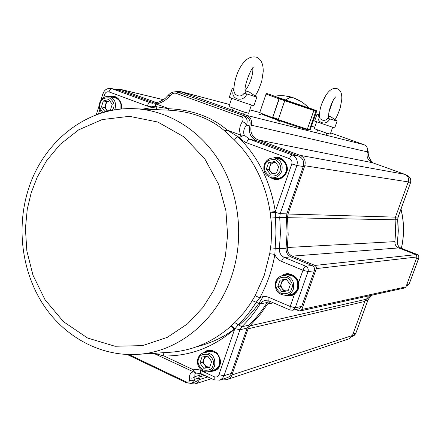 <?xml version="1.0" encoding="UTF-8"?>
<svg xmlns="http://www.w3.org/2000/svg" width="441" height="441" viewBox="0 0 441 441"><rect width="100%" height="100%" fill="white"/><g stroke="black" fill="none" stroke-linecap="round" stroke-linejoin="round"><path stroke-width="0.66" d="M259.28 114.296L261.199 114.903L259.28 114.296M277.411 120.757L279.318 121.363L277.411 120.757M312.123 126.324L314.736 127.251M330.7 132.901L363.952 144.67C366.956 146.076 368.086 148.474 367.353 151.864C366.239 156.946 367.943 160.557 372.469 162.701L404.805 174.327C407.991 175.86 409.138 178.385 408.234 181.907L395.445 217.137L395.114 219.816L395.594 232.297L394.916 241.635C394.745 244.595 395.99 246.695 398.636 247.93L415.946 254.655L416.982 256.965L405.974 286.882L404.733 287.967L300.216 310.96L298.899 310.828L295.845 309.521M369.883 295.635L366.273 299.246L364.85 301.423L352.486 335.491L349.129 338.793L227.776 379.31M201.868 374.084L200.275 376.752L198.709 380.903L196.934 382.964L194.983 383.99L190.225 383.598M270.206 301.49L267.582 303.992L260.57 313.948L249.937 325.86L248.085 328.81L231.464 376.206L229.678 378.284L227.71 379.332L223.036 379.106M174.834 91.811L179.922 91.408L246.833 115.415C250.742 117.284 252.219 120.536 251.26 125.172C249.815 132.102 252.037 137.002 257.93 139.863L300.266 155.397C304.461 157.465 305.966 160.91 304.781 165.744L287.995 214.023L287.56 217.683L288.193 234.744L287.306 247.511C287.091 251.557 288.717 254.429 292.196 256.133L315.216 265.537L316.44 267.246L316.34 268.597L301.848 309.488L300.216 310.96M115.851 89.545L120.283 89.358L156.654 102.703M373.152 162.944L371.19 160.932L373.08 162.922M367.419 148.463L368.086 152.829L368.329 152.233C367.623 153.187 369.696 160.055 371.19 160.932M367.149 152.619L368.086 152.829L368.874 157.145L371.322 161.103M298.237 282.995L298.48 282.946C299.516 287.449 298.232 291.088 294.632 293.855L294.516 293.502L297.929 288.816L298.237 282.995C296.589 276.987 292.857 274.043 287.047 274.17C292.835 274.043 296.556 276.987 298.215 282.995C298.827 287.697 297.592 291.198 294.516 293.502L290.15 295.481L286.226 295.321M118.993 99.677L116.099 97.72L112.736 97.29M286.033 163.914C283.789 159.714 280.542 157.85 276.286 158.33M287.802 295.046C292.686 295.238 296.038 293.094 297.857 288.618L298.469 284.897M296.181 278.299C293.105 274.644 289.324 273.635 284.836 275.278M214.965 351.802C212.231 350.297 209.37 350.363 206.382 352.006M233.945 139.494L237.942 136.71L239.661 137.344L240.758 135.095L244.264 135.166C243.057 132.063 243.768 128.722 246.409 125.15L245.02 123.017L242.412 121.468C239.397 126.346 238.846 130.889 240.758 135.095L227.253 130.134L237.942 136.71C258.106 156.594 270.565 181.554 275.311 211.592L275.961 233.013L274.859 254.374L269.71 253.707L271.077 243.653L271.606 232.991L271.303 222.319L270.151 212.193C265.576 183.037 253.503 158.804 233.945 139.494L224.678 130.922C217.358 124.56 208.902 119.621 199.315 116.11C189.674 112.62 179.377 110.636 168.429 110.156L167.966 110.14L169.107 108.762C180.512 109.258 191.162 111.297 201.041 114.881C210.914 118.491 219.651 123.574 227.253 130.134L224.678 130.922M137.631 354.36L169.708 352.298C192.188 350.81 212.54 342.161 230.759 326.346L237.605 319.791L244.16 312.261L250.119 304.097L255.107 295.795L264.165 275.559L269.71 253.707M142.785 109.059L156.875 106.827L156.335 109.638M156.875 106.827L169.107 108.762L156.368 104.076L156.241 102.797L155.888 102.891L155.271 106.237L156.875 106.827M270.945 218.069L279.737 217.413L280.173 213.676L296.87 165.507C298.066 160.601 296.545 157.095 292.295 155L249.424 139.224L244.264 135.166L239.661 137.344L242.219 140.216L245.968 142.553L289.5 158.661C291.606 159.73 292.372 161.483 291.793 163.931L275.311 211.592L270.151 212.193M270.631 247.892L279.407 248.625L286.077 248.25C285.834 252.313 287.46 255.207 290.95 256.921L284.346 257.445C283.381 257.742 282.444 259.065 281.54 261.408C278.403 260.041 276.176 257.693 274.859 254.374C272.229 269.936 267.202 284.39 259.777 297.736L255.107 295.795M285.007 295.442C289.186 296.468 292.394 295.939 294.632 293.855L290.184 306.484L268.971 297.405C265.818 296.137 262.753 296.247 259.777 297.736L256.193 302.261L252.324 300.668M234.827 322.614L241.828 326.759C248.757 319.984 254.876 312.338 260.184 303.832L256.193 302.261C251.006 310.585 245.036 318.066 238.267 324.697L234.651 329.184C213.521 347.304 189.988 356.24 164.058 355.981L162.988 352.734M230.759 326.346L234.651 329.184L218.923 374.668C217.931 376.785 216.36 377.479 214.216 376.746L199.608 369.944L196.471 369.365L193.395 369.795L164.058 355.981L154.091 353.302M245.422 116.181L177.414 92.026L245.422 116.181C249.325 118.05 250.797 121.303 249.843 125.933L246.409 125.15C248.051 120.647 246.943 117.466 243.09 115.608L241.321 116.821C243.223 117.747 243.586 119.296 242.412 121.468M177.414 92.026L177.409 92.026C173.914 91.276 170.772 92.428 167.988 95.488L170.342 95.388C172.084 93.498 173.986 92.808 176.047 93.316L241.321 116.821M167.977 95.499L165.987 97.632C165.386 98.42 163.269 99.782 159.631 101.722L156.241 102.797M249.843 125.933C248.399 132.862 250.62 137.757 256.502 140.618L298.789 156.158C302.978 158.22 304.483 161.671 303.298 166.5L286.837 213.874L286.402 217.551L279.737 217.413L280.432 233.035L279.407 248.625C279.159 252.759 280.807 255.697 284.346 257.445L305.729 266.199C304.803 266.524 303.882 267.869 302.961 270.228L298.48 282.946C298.678 277.246 288.331 270.201 282.053 275.708M286.077 248.25L287.085 232.914L286.402 217.551M268.619 300.812L267.114 302.565L260.184 303.832L261.954 301.853L264.264 300.652L268.872 300.916L268.971 297.405M231.266 325.893L235.02 328.644L239.943 329.763L241.828 326.759L249.005 325.133C255.841 318.463 261.877 310.938 267.114 302.565M249.005 325.133L247.142 328.093L230.825 374.652L229.375 376.443L227.876 377.446L219.651 380.219M153.661 353.329L196.262 373.125L200.6 373.483L200.594 370.352M189.437 380.263C191.581 381.063 193.39 380.726 194.867 379.254L194.834 376.686C193.351 378.158 191.537 378.494 189.387 377.694L189.437 380.263C189.272 382.104 188.191 382.645 186.19 381.884L128.937 354.558M200.517 373.45L199.652 375.208L194.834 376.686L194.894 374.376L196.262 373.125C195.148 373.202 194.194 372.094 193.395 369.795L192.993 371.89C190.6 372.744 189.398 374.679 189.387 377.694M191.51 383.356L193.715 381.862L194.867 379.254L198.665 378.069L197.844 379.762L196.3 381.432L191.51 383.356M199.652 375.208L198.665 378.069M155.888 102.891L151.434 103.089L150.32 102.764L111.424 88.492L120.867 90.78L154.637 103.188M290.95 256.921L312.035 265.532C314.146 266.656 314.907 268.42 314.312 270.818L301.705 306.396L298.965 308.854L292.477 310.243L295.255 307.746L308.038 271.573L302.961 270.228L281.54 261.408M273.525 178.048C277.389 179.641 281.016 178.743 284.423 175.342M211.542 370.743C214.8 370.661 217.286 369.211 218.995 366.394M307.917 129.312L307.796 129.654L306.302 129.417C298.739 127.636 260.162 114.18 261.778 113.899L261.888 113.574M316.594 121.887L314.246 128.656L325.651 132.802L330.259 134.158L332.624 127.394M231.718 98.244L228.94 106.557L242.208 111.43L248.625 113.265L251.425 104.969M328.611 116.077L331.031 116.948L328.611 116.165M335.866 96.783C333.666 97.968 327.773 110.129 328.705 117.609L327.575 118.32L337.095 121.049L331.031 116.948M327.575 118.32C326.108 120.25 324.251 120.801 322.002 119.98L320.039 118.657L319.273 116.424C319.642 111.639 320.265 108.067 321.142 105.702C321.307 104.539 322.762 101.298 325.508 95.984C329.102 89.986 332.944 87.539 337.045 88.647L337.304 88.74C340.766 90.019 342.227 93.817 341.692 100.135L340.259 107.654C338.17 113.833 336.417 117.824 335 119.627M319.339 114.318L317.035 114.169L314.637 121.077L334.675 127.956L337.095 121.049M317.035 114.169L319.29 115.134M329.84 118.706C326.665 126.584 315.006 122.466 318.793 114.858M245.394 90.664L249.347 92.081L245.405 90.802M254.077 67.291C252.098 64.584 242.23 89.755 245.698 92.384L243.989 93.442L246.921 93.961L256.822 97.114L249.347 92.081M243.989 93.442C242.214 95.824 239.965 96.518 237.241 95.521L235.141 94.159L234.149 91.893C233.201 87.671 235.262 74.832 241.321 65.61C245.698 58.84 250.692 56.018 256.304 57.143L256.684 57.28C261.221 59.359 263.393 64.166 263.2 71.701L261.811 80.802C259.363 88.409 257.097 93.437 255.008 95.884M233.984 88.801L232.159 88.691L229.314 97.218C228.554 97.323 248.311 104.181 252.902 105.405L253.95 105.62L256.822 97.114M232.159 88.691L233.984 89.451M246.921 93.961C242.919 103.629 229.039 98.696 233.774 89.358M287.477 274.952L287.56 274.941C295.481 275.619 298.794 280.129 297.493 288.464C296.165 291.854 293.811 293.899 290.426 294.594L286.314 295.305M286.308 279.247L282.405 279.87L281.082 283.828L281.044 285.988L281.97 288.403L283.425 289.941L285.702 290.9L288.138 290.718M277.824 286.474L280.024 280.189L286.264 279.192L290.321 284.506L288.105 290.812L281.854 291.782L277.824 286.474L280.217 286.115L282.356 281.165L283.96 279.881L286.358 279.313M282.405 279.87L280.024 280.189M281.854 291.782L284.225 291.396L280.217 286.115M288.111 290.79L284.225 291.396M102.003 112.918C99.401 110.134 98.635 106.783 99.71 102.847C101.562 98.089 104.793 95.989 109.39 96.54L115.024 97.803C119.836 99.523 121.788 103.293 120.873 109.114M109.677 100.807L106.524 101.59L105.465 104.964L105.642 108.525L107.499 110.956M101.452 106.909L103.348 100.912L108.751 99.567L112.257 104.247L110.344 110.267L104.936 111.584L101.452 106.909L104.633 107.554L106.479 102.797L107.874 101.496L109.693 100.829M106.524 101.59L103.348 100.912M107.224 111.022L104.633 107.554M208.786 351.378L208.863 351.356C216.972 351.323 220.494 355.716 219.425 364.536C218.389 367.331 216.553 369.156 213.924 370.016L209.144 371.471M209.376 367.11L206.46 367.485L204.574 364.867L206.735 366.68L209.376 367.11M204.613 356.659L203.4 361.311L203.786 363.384L204.574 364.867L202.695 362.254L199.938 363.031L202 357.006L207.86 356.229L211.663 361.493L209.585 367.535L203.72 368.29L199.938 363.031M205.914 356.488L203.72 359.261L202.695 362.254M203.72 368.29L206.46 367.485M271.838 177.855C265.311 176.069 262.77 171.67 264.22 164.675C266.226 159.863 269.699 157.657 274.644 158.065L278.949 158.766C285.084 160.689 287.433 165.028 285.994 171.786C284.076 176.378 280.796 178.566 276.165 178.351L271.838 177.855C276.507 178.07 279.815 175.854 281.749 171.218C283.205 164.388 280.834 160 274.644 158.065C269.782 157.652 266.336 159.857 264.324 164.669M275.3 162.233L270.956 163.131L269.649 167.133L269.611 169.289L270.305 171.295L273.051 173.682M266.342 169.129L268.519 162.768L274.71 161.483L278.729 166.593L276.529 172.977L270.333 174.234L266.342 169.129L268.79 169.46L270.024 165.893L271.187 164.107L273.249 162.723L275.432 162.404M270.956 163.131L268.519 162.768M272.224 173.848L268.79 169.46M270.212 94.617L285.316 100.228L313.375 109.682L308.32 107.593L316.423 110.641L316.605 111.364L315.927 111.209L309.51 129.726L309.24 129.632M315.574 110.366L315.927 111.209L315.547 110.355L313.435 109.704L313.849 110.57L307.41 129.02M285.316 100.228L284.743 100.769L278.288 119.66L307.355 129.18L313.805 110.553L313.375 109.682M272.703 117.648L279.362 98.161M267.797 93.861L267.781 93.856C266.728 93.387 266.144 93.453 266.039 94.054L278.988 98.767M309.51 129.726L310.221 129.781L316.605 111.369M249.777 109.859L259.788 112.51C260.014 112.913 264.275 114.616 272.56 117.62M278.293 119.632L284.649 100.735L285.233 100.223M278.398 119.335L272.692 117.3L279.473 98.2L272.759 117.328L272.753 117.681L278.288 119.649L272.753 117.681L272.692 117.3L272.747 117.675M307.366 129.163L309.599 129.406L315.905 111.198L279.076 98.801L279.478 98.2L286.777 100.697M273.034 95.592L267.814 93.867M309.229 129.626L307.36 129.163M313.43 109.704L310.47 108.684L315.541 110.355L315.905 111.198M293.656 97.896L293.761 97.913C299.511 100.046 304.461 103.376 308.606 107.907L274.484 96.221C280.107 95.25 285.669 95.537 291.165 97.075L285.917 96.044M293.761 97.913L299.924 100.934L293.315 97.77L289.704 97.654L285.162 100.074M291.165 97.075L292.433 97.461L289.704 97.654M286.27 96.155L292.422 97.461M292.389 97.593L293.133 97.72M289.268 97.5L290.189 97.797M196.603 346.769C211.421 343.07 224.199 336.996 234.937 328.545M238.934 325.331C249.264 316.252 257.307 306.693 263.062 296.644M207.871 376.912L199.293 379.613M200.275 376.752L204.652 375.396M352.486 335.491L232.054 374.916M248.085 328.81L364.85 301.423M249.937 325.86L366.273 299.246M273.475 302.895L267.582 303.992M405.974 286.882L301.848 309.488M316.34 268.597L416.982 256.965M415.946 254.655L314.973 265.427M292.196 256.133L398.636 247.93M287.306 247.511L394.916 241.635M395.114 219.816L287.56 217.683M287.995 214.023L395.445 217.137M304.781 165.744L408.234 181.907M404.805 174.327L300.266 155.397M257.93 139.863L372.469 162.701M251.26 125.172L367.353 151.864M363.952 144.67L246.833 115.415M179.922 91.408L229.612 104.534M120.283 89.358L163.374 99.699M400.963 209.299C404.165 222.27 404.292 235.274 401.338 248.305M399.717 248.349L401.117 248.239L417.048 254.402L401.194 248.25C398.587 247.043 397.369 244.942 397.539 241.955L397.44 241.982C397.258 244.92 398.488 247.004 401.117 248.239L401.255 248.294M395.478 217.055L398.129 217.104L397.699 219.783L398.179 232.484L397.44 241.982L394.877 242.126M398.129 217.104L410.444 182.96L398.025 217.126L397.699 219.783L395.108 219.734M369.475 297.719L368.026 299.952L369.42 297.813L372.149 295.134M372.088 295.15L369.321 297.862L367.215 298.342M415.648 254.534L416.982 254.396C418.564 255.201 419.132 256.469 418.685 258.194L409.209 283.921L418.774 258.156L416.431 258.47M418.774 258.156C419.215 256.453 418.641 255.201 417.048 254.402L417.114 254.451M410.532 182.96C411.425 179.509 410.273 177.017 407.082 175.485L407.109 175.496M406.619 175.397L407.054 175.474C410.202 176.99 411.332 179.481 410.444 182.96L407.991 182.585M365.192 300.657L367.904 300.029L355.893 333.082L368.026 299.952M353.021 334.013L355.893 333.082L352.552 336.356L354.674 335.077L356.019 332.988M406.883 284.406L409.209 283.921L407.148 285.713L409.298 283.866M220.765 273.751L213.742 290.283L202.976 307.394L187.645 323.755L167.337 337.337L142.542 345.623L115.007 346.251L87.605 338.038L63.498 321.704L45.01 299.704L32.965 275.184L26.846 250.896L25.413 228.631L27.259 209.227L31.179 192.849L37.187 177.276L46.531 160.789L60.125 144.4L78.663 129.847L102.158 119.583L129.411 116.319L157.834 122.036L183.98 136.886L204.8 158.859L218.736 184.603L225.919 210.776L227.6 235.009L225.395 256.1L220.765 273.751M134.891 108.723C86.69 106.165 42.353 142.256 27.959 190.688C16.438 228.289 21.962 271.347 42.805 303.899C63.752 336.29 99.672 356.504 136.953 354.404C177.304 352.469 216.481 321.506 231.514 276.59C244.116 239.689 239.843 196.168 220.561 163.33C201.157 130.547 168.253 110.261 134.891 108.723L168.429 110.156M270.768 177.662C278.133 182.888 286.06 175.92 286.496 172.117C289.864 168.192 283.668 153.981 273.53 157.95M286.275 172.023C284.191 176.979 280.647 179.344 275.642 179.123L271.937 177.866M283.249 275.471L287.047 274.17M209.012 371.515C215.335 371.454 218.929 369.354 219.794 365.209C221.327 362.1 220.439 358.103 217.132 353.208C211.956 349.355 207.524 349.178 203.83 352.679M219.596 365.071C218.46 368.059 216.481 370.016 213.659 370.942L209.999 371.212M114.798 96.959L111.562 97.026M278.795 157.906L275.008 158.121M287.146 274.159L283.541 275.432M208.306 350.672L205.17 352.326M272.235 177.899L275.812 179.14M286.518 295.272L290.343 295.448M210.335 371.113L213.868 370.875M270.256 212.926L275.256 212.281L280.173 213.676L286.837 213.874M103.663 97.582L104.666 94.413C105.57 92.279 106.998 91.441 108.966 91.904L148.363 106.413L151.814 106.816L155.271 106.237L156.368 104.076C161.968 102.742 166.626 99.848 170.342 95.388M98.442 114.081L99.853 109.616M121.115 109.087C123.392 105.052 118.254 93.795 110.206 96.722M104.666 94.413L102.946 93.63C104.495 89.666 107.317 87.957 111.424 88.492M152.531 103.266L150.32 102.764C149.13 102.731 148.115 103.833 147.272 106.066M120.867 90.78L112.075 88.691C110.829 88.63 109.792 89.705 108.966 91.904M111.171 96.943L114.61 96.915C119.792 98.767 121.909 102.83 120.966 109.103M180.54 92.869L177.932 92.191L176.047 93.316M303.298 166.5L296.87 165.507L291.793 163.931M298.789 156.158L292.295 155C291.341 155.078 290.41 156.301 289.5 158.661M256.502 140.618L249.424 139.224C248.393 139.273 247.434 140.453 246.547 142.779M274.71 158.076L278.662 157.884C285.305 159.973 287.841 164.68 286.281 172.001M268.872 300.916L290.007 309.995L292.477 310.243L290.007 309.995L290.184 306.484L295.255 307.746L301.705 306.396M247.142 328.093L239.943 329.763L224.006 375.749L218.923 374.668M200.6 373.483L214.177 379.883L214.216 376.746M214.177 379.883L220.009 380.087L222.595 378.224L224.006 375.749L231.415 373.351M204.828 352.414L208.174 350.705C215.225 348.533 222.518 357.59 219.618 364.999M187.078 382.882L186.604 382.876L186.19 381.884M312.035 265.532L305.729 266.199C307.873 267.345 308.645 269.137 308.038 271.573L314.312 270.818M291.705 288.706C290.746 292.681 287.251 294.301 281.226 293.563C276.336 289.671 274.743 285.917 276.457 282.295C277.389 278.337 280.867 276.705 286.893 277.4C291.826 281.286 293.43 285.051 291.705 288.706M293.353 289.131C292.014 292.559 289.638 294.621 286.22 295.321C277.907 294.908 274.396 290.398 275.68 281.782C277.086 278.172 279.638 276.06 283.331 275.46C291.325 276.149 294.665 280.708 293.353 289.131M275.774 281.738C277.18 278.139 279.699 276.044 283.331 275.46L287.56 274.941M103.078 112.593C99.909 109.12 98.966 105.956 100.261 103.106C101.072 99.363 104.076 97.615 109.291 97.863C113.558 101.149 114.947 104.55 113.458 108.067L112.361 110.349M109.39 96.54C114.467 98.442 116.374 102.455 115.107 108.58L114.561 109.958M212.964 365.606C212.066 369.426 208.786 370.887 203.13 369.999C198.538 366.085 197.044 362.403 198.648 358.941C199.525 355.137 202.794 353.665 208.45 354.514C213.08 358.417 214.585 362.116 212.964 365.606M214.618 365.964C213.571 368.786 211.719 370.627 209.067 371.498C202.254 373.825 195.275 365.346 197.981 358.373C199.078 355.396 201.074 353.484 203.963 352.64C212.143 352.613 215.693 357.05 214.618 365.964M198.114 358.279C199.2 355.336 201.151 353.456 203.963 352.64L208.863 351.356M280.101 170.717C279.147 174.719 275.686 176.494 269.716 176.036C264.865 172.387 263.288 168.721 264.98 165.033C265.906 161.048 269.357 159.262 275.333 159.675C280.222 163.313 281.81 166.996 280.101 170.717M279.01 98.778L272.692 117.3M307.465 128.86L309.599 129.406L315.91 111.204M310.47 108.679L312.928 109.445M211.581 378.659L195.043 383.968M259.793 112.488L249.782 109.842M229.623 104.517L179.421 91.254M163.413 99.672L119.649 89.165M401.404 248.333C404.38 235.251 404.248 222.198 401.007 209.177M397.799 219.8L398.306 230.886L397.539 241.955M367.325 148.154L368.329 152.233M351.968 336.549L352.552 336.356M406.337 285.889L407.148 285.713M278.662 157.884C285.283 159.962 287.813 164.669 286.253 172.001C284.169 176.973 280.636 179.344 275.642 179.123M208.174 350.705C215.169 348.528 222.49 357.607 219.579 365.027C218.46 368.048 216.487 370.016 213.659 370.942L213.747 370.914M290.25 295.464L294.516 293.502M96.226 114.881L99.236 105.349M100.757 100.554L102.946 93.63M120.911 109.109L120.933 103.624C120.305 102.417 120.994 99.892 114.61 96.915M191.51 383.35L186.604 382.876L127.201 354.503M326.053 135.2L326.764 133.16M332.916 100.785L329.08 111.76M316.627 132.846L317.614 130.018M243.592 114.252L244.314 112.108M252.682 68.421C253.729 72.313 249.782 85.786 245.35 90.129M232.407 110.239L233.069 108.271M266.039 94.054L259.788 112.51M309.599 129.406L309.312 129.632M312.934 109.445L315.541 110.355"/></g></svg>
